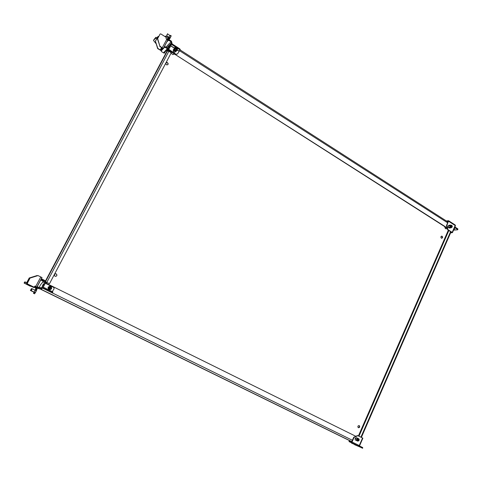 <?xml version="1.0" encoding="UTF-8"?>
<svg xmlns="http://www.w3.org/2000/svg" width="482" height="482" viewBox="0 0 482 482"><rect width="100%" height="100%" fill="white"/><g stroke="black" fill="none" stroke-linecap="round" stroke-linejoin="round"><path stroke-width="0.72" d="M163.259 48.766L167.718 40.114L166.103 38.741L166.2 37.379L160.783 33.891L160.078 34.041L157.632 38.638L159.891 46.133L163.235 48.574L161.639 50.532L161.036 50.574L157.65 48.586L155.409 41.181L157.831 36.632L158.795 36.319M157.632 38.638L160.078 34.041M169.26 37.379L168.682 38.53L169.351 37.469M170.146 38.102L171.02 36.216L167.471 33.933L166.573 35.62L170.128 37.903L169.007 39.831M167.67 33.716L166.772 35.403M166.573 35.62L169.465 37.644L168.742 38.982L167.326 39.59M161.777 48.73L162.374 48.061M157.445 38.855L159.891 46.133M159.705 46.338L162.573 48.308L160.988 50.122L160.078 50.134M161.548 47.513L160.265 49.929L157.837 48.387L155.409 41.181M155.59 40.97L158.018 36.421M168.29 40.072L167.748 40.253M169.29 37.945L169.941 38.361M170.447 35.529L171.224 35.807L170.128 37.903M165.193 36.734L165.531 36.096L167.989 37.68L168.718 37.855L169.152 37.289M165.531 36.096L165.133 36.698M167.435 39.518L166.115 38.717M33.18 286.748L26.769 283.85L26.516 283.091L29.245 277.963L37.542 275.704M26.769 283.85L26.516 283.091M36.987 287.115L42.024 277.602L38.06 275.577L30.047 278.042L27.36 283.235L27.619 284.006L33.752 287.007L34.547 286.76L34.909 286.067L36.981 287.121L36.909 289.604L36.24 290.754M27.36 283.235L27.619 284.006M33.752 287.007L27.546 283.994M31.475 288.598L30.39 290.471L31.475 288.598L32.143 288.923M34.059 292.255L30.39 290.471M34.903 286.091L36.246 286.76L36.174 289.242L35.572 290.375M35.108 290.146L35.644 289.134L35.656 286.639L34.806 286.272L35.632 286.688M26.582 283.103L29.245 277.963M29.318 277.969L37.174 275.523M32.915 286.832L26.841 283.862M30.047 278.042L27.287 283.223M38.06 275.577L30.125 278.048M36.18 286.748L36.921 287.109M31.209 290.676L35.343 292.707L36.355 290.797L32.228 288.76L31.209 290.676L34.602 292.345L33.842 293.508L33.457 293.399L34.083 292.213L30.462 290.495M33.457 293.399L33.842 293.508M34.475 292.315L35.21 292.67L34.577 293.863M32.306 288.778L31.288 290.694M449.917 225.359L448.736 225.395L448.194 226.636L448.832 227.841M450.748 232.529L451.815 232.39L447.579 229.685L446.477 225.54L448.296 221.389L447.073 221.419M454.996 224.967L455.478 225.275L455.122 225.847M445.555 227.155L445.308 228.546M454.026 229.034L454.912 229.089L454.201 228.637M454.671 227.552L457.557 229.408L457.804 228.842L457.9 229.239L457.653 229.806L453.544 230.143M457.557 229.408L457.653 229.806M454.918 226.992L457.804 228.842M450.592 232.884L452.465 232.613L447.971 229.655L446.862 225.504L448.609 220.732L446.35 220.955M447.579 229.685L447.971 229.655M446.477 225.54L446.862 225.504M454.791 224.763L455.261 226.203M451.688 225.817L451.273 227.058C450.676 226.371 450.778 225.938 451.586 225.763L451.688 225.817M451.845 225.462C450.302 225.745 450.182 226.42 451.483 227.492C452.399 227.118 452.556 226.468 451.953 225.54L451.845 225.462M451.875 227.365L450.971 227.847L449.935 227.185L449.881 225.793L450.863 225.07L451.724 225.395M450.863 225.07L449.013 225.245M449.122 228.01L450.971 227.847M448.091 227.353L449.935 227.185M448.037 225.968L449.881 225.793M357.204 438.018L356.698 437.807M355.626 440.12L356.355 440.428M355.746 437.945L355.144 439.313M353.728 437.27L351.619 441.952L349.275 440.952L348.998 441.578L351.396 442.603L352.041 442.012L354.059 437.409L353.728 437.27L357.548 435.547L362.88 438.162L359.741 445.356L358.427 445.995M358.397 446.055L348.998 441.578M356.493 445.229L358.572 445.916M358.566 446.127L359.096 446.392L359.741 445.356M359.096 446.392L356.493 445.235M359.674 446.898L358.662 446.44L359.674 446.898M355.577 445.127L354.583 444.675L355.577 445.127M356.933 445.711L355.933 445.26L356.933 445.711M358.301 446.302L357.295 445.85L358.301 446.302M351.33 442.813L362.639 448.284L362.687 447.525L359.217 445.826M362.639 448.284L362.687 447.525M362.416 448.152L356.662 445.32M354.059 437.409L357.879 435.68M358.307 446.001L351.33 442.584M358.494 439.198L358.566 439.241C358.982 440.12 358.741 440.53 357.843 440.47L358.494 439.198M358.662 438.801C357.108 439.06 356.861 439.783 357.927 440.976C359.006 440.867 359.373 440.247 359.024 439.126L358.662 438.801M358.319 440.976L356.68 440.566L356.62 439.108L357.704 438.222L359 439.078M357.704 438.222L356.126 437.566M356.246 440.464L357.831 441.126M355.107 439.903L356.68 440.566M355.047 438.451L356.62 439.108M175.454 50.321L174.972 49.809M174.924 49.544L175.707 50.381M176.026 48.941C176.653 49.742 176.508 50.218 175.593 50.369C174.683 49.64 174.737 49.122 175.761 48.827L176.026 48.941M176.237 48.543C173.96 47.272 174.086 51.658 176.298 50.743L176.237 48.543M176.84 49.357L176.804 50.749L175.49 51.478L174.104 50.592L174.032 48.971L175.34 48.242L175.966 48.411M175.49 51.478L174.701 52.267L176.804 50.749M174.701 52.267L173.315 51.381L174.104 50.592M173.315 51.381L173.243 49.773L174.032 48.971M163.265 48.742L164.898 46.724L165.898 46.977L165.561 47.616L167.881 48.977L169.429 48.296L172.044 43.338L171.381 41.121L169.604 39.982L169.116 40.578L168.266 40.367L168.604 39.735L167.013 41.458M164.561 47.363L165.561 47.616M169.604 39.982L168.604 39.735M164.934 52.96L163.958 53.068L161.675 51.731L161.139 51.014L161.524 50.598M161.343 50.622L161.139 51.014M161.759 48.369L161.994 47.796M161.862 48.821L161.663 48.555L162.175 48.447M163.374 48.321L164.898 46.724M165.898 46.977L167.965 48.236L168.772 47.875L171.393 42.916L171.044 41.759L169.266 40.615M168.266 40.367L166.676 42.085M169.104 46.139L168.212 47.826L169.146 46.17M170.483 44.368L170.875 43.627L170.483 44.368M168.489 49.128L176.165 54.364L177.515 53.906L179.925 50.17L179.406 49.441L171.49 44.386L171.845 43.735L179.738 48.809L179.406 49.441M168.296 49.333L176.165 54.364M168.254 47.76L169.23 46.079L168.272 47.766M177.262 48.507L175.406 47.591L175.074 48.224L174.755 47.405L175.822 47.471L177.207 48.357L177.521 49.176L176.755 49.128M176.786 48.483L176.587 48.863M170.495 44.338L170.044 44.826M170.489 44.332L170.032 44.82M179.925 50.17L180.256 49.538L179.738 48.809M176.364 54.165L177.515 53.906M157.349 37.542L155.843 37.349L154.053 39.428L153.505 40.464L155.288 38.391L156.795 38.584M153.505 40.464L156.222 43.88M26.769 282.615L24.721 281.904L24.1 283.067L30.041 285.669L29.113 285.501L30.384 286.254L24.1 283.067M47.567 290.236L49.134 290.989M49.092 291.068L47.531 290.303M52.152 291.55L51.779 292.267L52.526 292.664L52.9 291.953L52.152 291.55L43.241 287.17L42.862 287.887L51.779 292.267M41.814 287.477L42.145 286.742L41.982 287.501M49.574 286.248L48.098 287.176L49.935 286.302L51.496 287.073L51.58 288.772L50.104 289.706L48.543 288.941L48.459 287.236M50.104 289.706L48.188 288.875L48.098 287.176M42.5 285.639L43.464 283.994L42.585 285.681M52.279 291.616L54.147 288.682L53.731 287.423L45.308 283.259M52.526 292.664L42.802 288.001M41.175 278.958L41.868 279.024L41.488 279.741L42.458 280.181L42.838 279.464L45.212 280.705L45.591 282.723L42.645 288.302L40.295 289.049L36.759 287.507M41.868 279.024L42.838 279.464M38.289 288.061L38.668 287.344L37.698 286.898L37.319 287.615M39.066 287.543L40.572 284.723L43.079 281.699L42.898 281.114L40.645 279.958M42.187 286.633L41.747 287.465L42.386 286.73M43.434 283.874L42.428 285.772L43.519 283.916M40.801 279.662L41.488 279.741M42.458 280.181L44.657 281.301L44.856 282.356L41.904 287.941L40.675 288.332L38.668 287.344M32.27 286.633L31.252 286.127L32.288 286.597M31.758 286.428L32.77 286.935L31.758 286.428M30.3 285.916L33.33 287.326L34.445 287.549L32.963 286.82M35.415 287.712L34.445 287.549M37.698 286.898L37.036 286.778M36.909 288.17L40.295 289.049M34.571 286.712L35.511 286.892L34.565 286.718M34.626 286.609L35.535 286.645M50.116 287.194L49.815 288.796M50.532 287.284L50.718 287.405C51.146 288.531 50.761 288.947 49.568 288.646C49.104 287.664 49.423 287.212 50.532 287.284M50.767 286.838C48.513 287.145 48.278 287.983 50.044 289.351L51.49 287.802L50.767 286.838M49.935 286.302L49.568 286.248M48.188 288.875L48.543 288.941M358.319 427.709C359.686 427.648 360.024 426.974 359.331 425.696C357.909 425.618 357.536 426.269 358.21 427.648L358.319 427.709M358.234 427.661C359.439 427.347 359.699 426.648 359 425.57L358.976 425.552M441.337 238.15L441.488 238.228C442.777 237.969 442.958 237.283 442.018 236.174C440.807 236.343 440.578 236.999 441.337 238.15M441.626 238.265C442.47 237.596 442.47 236.909 441.633 236.204L441.494 236.168M166.453 64.739L166.832 64.901C168.489 64.474 168.604 63.66 167.17 62.467C165.688 62.69 165.447 63.449 166.453 64.739M167.778 64.727C168.236 63.805 167.971 63.112 166.977 62.66L166.037 62.841M55.032 276.222C56.804 276.331 57.298 275.614 56.521 274.059C54.629 273.631 54.044 274.294 54.767 276.053L55.032 276.222M55.532 276.361C56.912 275.987 57.207 275.222 56.418 274.053L55.629 273.746M444.579 226.534L445.488 228.673L447.278 228.558M446.236 228.92L447.2 228.257M171.026 53.195L172.761 54.574L174.617 54.123M170.761 51.658L170.779 52.472M448.844 230.492L358.957 436.21M358.632 436.053L448.549 230.306M153.553 344.473L152.39 343.955L153.553 344.473M73.945 305.449L72.842 304.961L73.945 305.449M267.281 400.217L266.022 399.65L267.281 400.217M227.42 380.678L226.197 380.129L227.42 380.678M41.657 289.134L40.946 289.381L351.782 441.705M355.861 436.306L45.483 282.928M333.291 432.577L331.984 431.986L333.291 432.577M45.784 281.952L49.489 283.723L171.249 52.773L168.875 51.255L167.399 50.965L168.441 49.001M45.682 283.03L46.158 282.139M45.784 281.91L49.489 283.723M168.278 50.947L168.622 50.291M447.182 228.197L168.037 49.923L447.091 227.853M170.146 35.319L169.254 37.006M166.844 39.217L162.157 47.899M163.109 48.357L162.512 48.206M160.711 50.14L161.036 50.574M160.988 50.122L161.747 48.694M167.332 40.849L167.989 40.139M167.923 39.361L168.718 37.855M167.989 37.68L167.103 39.349M35.644 289.134L36.174 289.242M36.216 288.712L35.692 288.604M35.469 287.947L35.999 288.055M36.096 286.911L35.566 286.814M40.807 276.939L35.596 286.627M36.686 286.947L36.108 286.682M35.12 290.152L34.108 292.068M455.068 225.793L452.206 232.36M448.682 221.346L454.96 225.383M351.655 443.181L356.782 445.398M362.56 437.999L359.397 445.26M359.018 445.428L352.041 442.012M163.434 52.845L167.344 48.754M166.037 47.067L171.044 41.759M171.393 42.916L166.923 47.628M179.039 51.044L176.918 49.682M174.93 48.405L170.779 45.742M170.7 45.886L174.761 48.495M176.924 49.881L178.949 51.182M155.843 37.349L155.288 38.391M156.011 37.307L155.457 38.349M25.395 282L24.769 283.175M25.522 282.048L24.895 283.229M44.465 281.169L42.711 280.988M42.85 282.121L44.856 282.356M34.596 286.663L35.554 286.844M41.904 287.941L39.144 287.423M450.616 231.619L360.91 437.18M448.356 230.179L358.415 435.945M352.408 440.277L42.699 288.188M41.356 289.465L351.812 441.645M46.82 282.398L168.875 51.255M45.676 281.368L167.465 50.899M45.477 281L168.091 49.013M46.109 283.241L46.597 282.325M168.682 51.14L169.001 50.538M179.437 50.646L447.67 222.823M163.235 48.574L167.718 40.114M36.885 287.055L41.934 277.524M36.252 290.73L35.24 292.64M455.303 226.106L452.465 232.613M448.712 220.798L454.857 224.757M451.17 225.805L451.586 225.763M451.483 227.492L451.001 227.835M351.571 443.133L356.692 445.344M358.325 446.013L351.396 442.603M359.024 439.126L358.843 438.777M175.032 49.562L175.761 48.827M167.881 48.977L163.958 53.068M44.657 281.301L42.898 281.114M50.381 287.35L50.718 287.405M359.331 425.696L359 425.57M442.018 236.174L441.633 236.204M451.025 231.884L361.367 437.403M351.818 441.62L41.392 289.453M180.075 49.881L448.013 222.021"/></g></svg>
